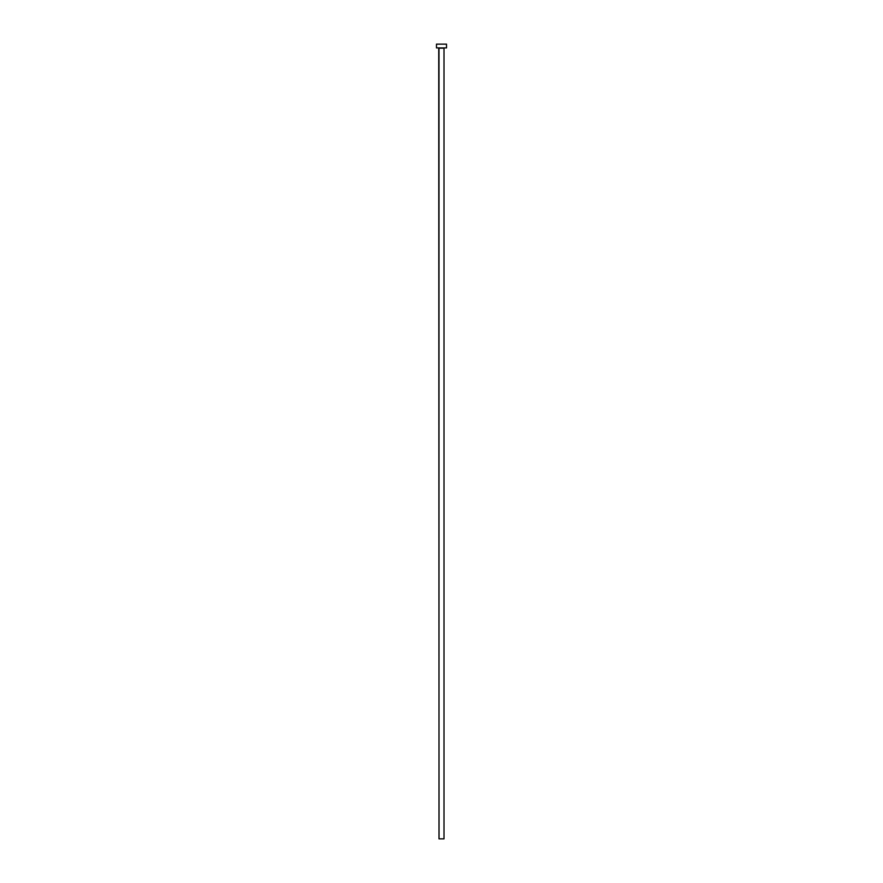 <?xml version="1.0" encoding="UTF-8"?>
<svg xmlns="http://www.w3.org/2000/svg" width="883" height="883" viewBox="0 0 883 883"><rect width="100%" height="100%" fill="white"/><g stroke="black" fill="none" stroke-linecap="round" stroke-linejoin="round"><path stroke-width="1.32" d="M444.006 48.168L438.994 48.168L438.994 838.85L444.006 838.85L444.006 48.168L444.006 838.85L439.039 838.85L438.741 47.914L444.006 48.168M436.478 44.15L436.478 47.914L446.522 47.914L446.522 44.15L436.478 44.15L436.478 47.914L446.522 47.914L446.522 44.15L436.478 44.15"/></g></svg>
